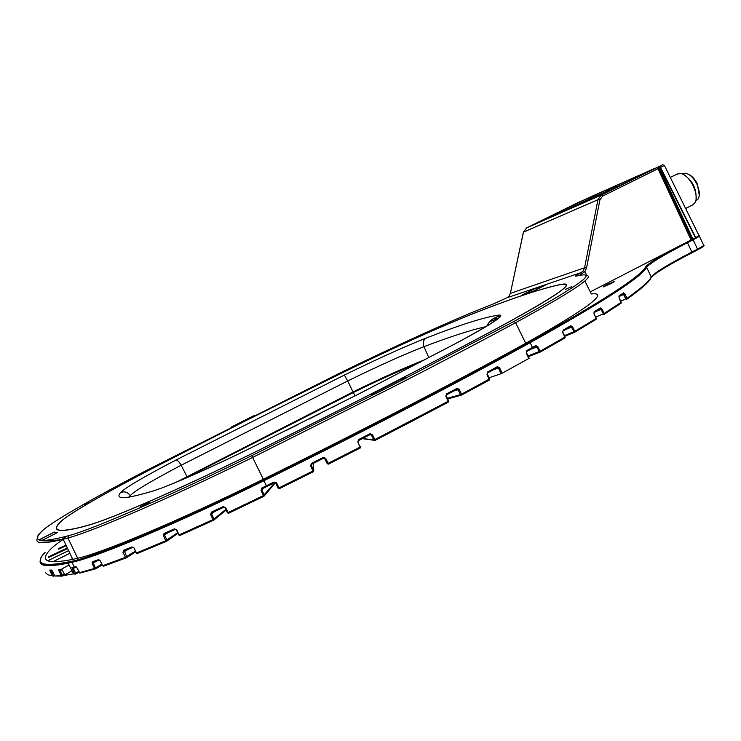 <?xml version="1.0" encoding="UTF-8"?>
<svg xmlns="http://www.w3.org/2000/svg" width="741" height="741" viewBox="0 0 741 741"><rect width="100%" height="100%" fill="white"/><g stroke="black" fill="none" stroke-linecap="round" stroke-linejoin="round"><path stroke-width="1.11" d="M659.342 166.484L577.22 202.969L526.573 227.932L523.368 232.285M579.369 275.42L584.89 271.623L586.566 267.936L599.932 199.783L602.72 196.013L658.008 168.735L691.057 240.001L692.02 239.575L658.656 167.623L659.258 166.512L660.24 166.845L659.444 166.447M658.953 168.29L658.008 168.735L656.721 167.716L658.582 167.651L658.953 168.29L692.011 239.584L695.79 237.666L660.166 166.892M599.932 199.783L597.95 199.681L601.322 195.022L656.721 167.716L658.851 166.706L658.582 167.651L659.916 167.021L695.484 237.861M695.734 237.555C698.754 235.86 699.773 235.064 698.782 235.156L664.418 165.475M510.327 293.566L523.387 232.174L526.573 227.932L601.433 194.966L526.619 227.913M615.688 187.89L534.52 224.282L587.993 198.032L654.627 168.448L615.688 187.89M574.479 206.702L583.352 202.265L561.076 212.602M589.577 200.042L601.887 194.022M587.391 199.783L559.168 213.445M628.099 181.767L618.022 186.223M604.406 192.252L600.701 193.883M691.057 240.001L590.281 291.871M532.446 348.363L535.669 346.575L535.762 345.621L537.781 346.501L540.059 351.271L528 355.893M564.846 337.016L562.641 332.413L562.827 331.19M562.947 331.116L570.542 326.716L570.718 325.734L572.534 326.67L574.766 331.347L564.429 335.59M596.153 318.343L593.995 313.823L594.18 311.729L593.967 313.749M594.069 312.656L600.09 308.932L600.33 307.932L601.896 308.932L604.072 313.499L595.727 317.111M621.217 302.226L619.115 297.808L619.078 295.863L619.087 297.752M618.957 296.752L623.283 293.816L623.561 292.815L624.867 293.881L626.979 298.327L620.773 301.133M535.669 346.575L526.731 351.521M535.734 346.547L536.753 346.992L537.781 346.501M570.542 326.716L562.873 331.171L562.604 332.311M570.57 326.707L572.534 326.67M600.09 308.932L594.013 312.693M600.099 308.932L601.896 308.932M618.902 296.798L623.283 293.816L623.968 294.344L624.867 293.881M40.811 559.085C37.346 566.143 46.461 567.495 68.153 563.16L71.988 562.308L74.304 566.958L71.905 567.476L74.443 573.747L64.958 575.312L66.079 575.664M50.258 571.496L49.777 570.061L50.879 570.403L51.175 571.089L50.258 571.496L52.435 575.859L47.776 574.747L45.414 572.608M52.009 570.487L54.853 575.998L61.799 576.128M64.374 574.145L61.346 575.711L58.724 569.69L59.845 570.042L60.132 570.755L59.113 571.228L61.336 575.72L54.853 575.998M59.845 570.042L62.068 569.773L64.958 575.312M78.796 571.385L75.601 573.201L73.016 567.847L74.119 567.226L71.96 567.569L75.434 567.328M71.905 567.476L72.877 567.902M274.809 482.678L263.472 495.553L261.008 490.514L261.906 487.986L262.194 488.801L266.751 486.55L266.362 485.79L261.906 487.986M76.518 567.087L79.444 572.645M101.823 564.207L94.552 568.421L92.18 563.669L92.254 561.808L93.125 562.289L99.396 560.15M99.516 560.122L98.562 559.659L100.304 560.918L102.647 565.633M135.353 551.156L125.451 557.315L123.034 552.443L123.414 550.35L124.303 550.85L132.815 547.442M133 547.367L132.009 546.914L134.084 548.034L136.418 552.851M177.673 532.603L165.845 540.689L163.391 535.724L164.03 533.437L164.808 534.002L175.172 529.463M166.734 541.189L166.984 540.087L164.53 535.122L164.789 534.011L175.219 529.445L174.478 528.861L176.821 529.852L178.914 534.872M211.407 512.114L212.009 512.763L223.634 507.326L223.069 506.659L211.407 512.114L210.583 514.55L213.056 519.571L179.285 534.835L180.017 535.419L213.64 520.219M223.069 506.659L225.579 507.539L228.061 512.568L227.422 512.818L224.977 507.789M264.009 496.22L263.472 495.553L228.061 512.568L228.608 513.244L264.009 496.22L264.315 495.053L261.842 490.023L262.194 488.801M370.194 434.569L371.408 435.004L370.185 434.587L369.981 433.744L372.408 434.578L374.835 439.57L373.788 439.987L362.636 438.45M274.365 482.799L266.751 486.55L274.365 482.789L275.708 483.197L273.985 482.03L276.541 482.854L279.005 487.893L278.181 488.236L275.68 483.197L276.541 482.854M313.471 463.329L313.749 470.489L313.008 470.952L310.553 465.922L311.424 463.403L311.563 464.301L323.484 458.29L323.206 457.484L325.697 458.318L328.152 463.338L327.226 463.718L324.725 458.698L325.697 458.318M360.024 446.499L360.839 446.638L360.209 447.055L357.783 442.053L358.598 439.561L358.533 440.617L370.167 434.587L358.82 440.395M313.48 471.628L313.749 470.489L311.294 465.468L311.563 464.301M323.493 458.281L324.725 458.698M357.783 442.053L358.533 440.617M75.777 566.624L74.452 567.171L75.971 566.735L77.147 568.032M95.672 568.801L93.125 562.289L99.192 560.02L100.304 560.918M126.489 557.741L126.665 556.695L124.303 550.85L132.852 547.377L134.084 548.034M225.755 509.419L214.066 519.006L213.779 520.154L180.017 535.419L178.859 534.993L176.395 530.01L175.246 529.426L176.821 529.852M227.422 512.818L228.608 513.244L227.45 512.809L224.949 507.789L223.634 507.326L225.579 507.539M213.779 520.154L213.056 519.571L214.066 519.006L211.593 513.985L211.991 512.772M211.945 512.791L223.606 507.335M45.127 552.295C33.567 564.531 42.645 567.476 72.349 561.132C94.987 556.862 181.128 520.664 263.463 479.835C312.887 455.474 360.395 431.475 405.966 407.837C451.399 384.255 492.506 362.321 529.296 342.046C601.562 301.782 640.335 276.745 645.615 266.945C648.051 263.62 659.045 256.775 678.608 246.41M66.755 536.188L61.41 539.68L66.736 536.197M446.564 393.897L445.86 396.324L446.564 393.897L456.919 388.404L459.17 389.257L458.086 389.738L460.448 394.638L447.379 398.288M446.666 394.768L456.956 389.312L456.919 388.404M456.993 389.294L458.086 389.738L453.9 390.942M489.31 380.124L461.587 395.055L489.31 380.124L486.985 374.344L487.606 371.973L487.328 374.075L487.569 372.908L497.313 367.638L497.341 366.702L499.49 367.573L498.415 368.055L501.129 373.705L502.083 373.279L529.148 358.292L526.49 352.744M487.652 372.862L497.313 367.638M497.341 367.619L498.415 368.055L493.274 369.824M526.23 352.781L526.629 351.577M100.267 560.844L102.582 565.744L103.573 566.198L126.331 557.816L125.451 557.315L102.684 565.716L103.573 566.198L126.266 557.834M133.982 547.951L136.27 553.018L137.381 553.444L166.623 541.245L165.845 540.689L136.52 552.934L137.381 553.444L166.568 541.263M63.217 539.346C56.575 543.885 52.129 547.423 49.879 549.961C39.44 561.215 47.072 564.355 72.775 559.372L77.657 558.279C102.712 552.832 180.35 520.201 263.314 479.242C363.21 429.91 450.676 384.588 525.721 343.278C587.956 308.265 609.824 291.824 591.318 293.945L584.862 280.978M605.953 285.081L614.493 281.404L611.621 283.331L603.072 287.008L605.953 285.081M489.097 377.762L501.129 373.705M586.77 275.504L584.89 271.623L583.186 270.854L581.213 272.549L506.974 297.771M509.067 296.141L506.992 297.762L492.83 304.19L506.992 297.762L509.067 296.141L510.373 293.38L584.575 267.779L583.186 270.854M582.732 273.549L581.213 272.549C576.257 275.198 574.544 276.393 576.053 276.134L576.73 275.985M586.566 267.936L584.575 267.779L597.95 199.681L523.461 232.137L510.373 293.38L508.947 296.289M492.83 304.19L484.54 307.441C451.927 320.205 390.813 348.048 338.878 373.547L147.098 470.137C96.247 496.414 49.425 523.183 42.376 530.852C30.826 541.754 39.606 543.348 68.691 535.65C90.365 530.352 172.783 494.673 251.792 455.65L392.054 385.329L513.865 321.511C575.618 287.684 597.774 272.262 580.323 275.226L576.053 276.134M533.205 291.278L522.451 294.807L534.446 288.768L545.672 284.961L533.205 291.278M256.293 415.21L234.091 426.39L230.951 427.242L253.329 415.951L256.293 415.21M54.352 532.066L57.4 532.603L42.052 540.393L39.282 539.698L54.325 532.066M370.88 394.545L401.15 379.049L407.513 377.299L376.53 393.23L370.954 394.703M60.188 522.127C67.098 514.819 105.713 492.672 153.378 467.942L245.938 420.61L340.082 373.872C393.036 348.029 436.847 328.161 471.526 314.258C509.447 299.262 538.355 289.499 558.26 284.97L561.91 284.257C576.693 282.015 556.343 296.03 500.842 326.318C428.974 364.896 345.834 407.411 251.431 453.863C179.016 489.495 111.15 518.941 88.485 525.193L80.973 527.249C58.076 532.853 51.138 531.149 60.188 522.127C51.148 531.149 58.076 532.862 80.982 527.259L88.485 525.202C111.15 518.95 179.026 489.495 251.431 453.872C345.834 407.411 428.974 364.896 500.851 326.318C545.756 301.967 567.671 288.045 566.587 284.572M143.902 504.584L149.404 502.129L145.569 504.584L140.068 507.039L143.902 504.584M84.354 504.547L88.485 502.676L84.354 504.547M414.599 338.026L419.211 335.96L414.599 338.026M565.429 289.379L571.857 286.563L565.429 289.379M371.324 394.62L375.631 393.619L405.651 378.318M371.278 394.527L399.964 379.698L405.642 378.28M39.884 539.846L42.32 540.282M56.927 532.881L54.047 532.288L39.736 539.559M43.886 539.494L42.265 540.18M43.876 539.476L55.584 533.566M56.881 532.77L55.575 533.539M231.47 427.122L255.256 415.729M231.442 427.057L252.431 416.414L255.256 415.71M522.951 294.714L532.992 291.296L544.95 285.359M522.933 294.677L534.604 288.768L544.913 285.276M425.63 359.413C406.29 366.897 382.087 377.725 353.04 391.915L176.664 482.02M566.291 284.701L561.632 284.396L557.964 285.118C538.077 289.629 509.206 299.383 471.332 314.369C436.718 328.244 392.971 348.075 340.1 373.881L245.993 420.601L153.47 467.914L245.993 420.592L340.1 373.872C392.971 348.075 436.708 328.235 471.332 314.36C509.206 299.383 538.077 289.629 557.964 285.109L561.632 284.396C576.378 282.154 556.046 296.159 500.657 326.383C428.826 364.933 345.751 407.42 251.431 453.844C179.155 489.393 111.419 518.793 88.772 525.045L81.232 527.11C58.363 532.705 51.435 531.001 60.447 521.997C67.338 514.708 105.889 492.598 153.47 467.914C105.889 492.608 67.338 514.708 60.447 521.997C51.435 531.001 58.363 532.705 81.232 527.11M129.434 497.081L130.194 495.655C134.362 491.07 151.349 480.937 181.165 465.246C179.174 461.68 177.349 459.994 175.682 460.17L344.389 375.048L347.686 380.948C379.179 365.582 404.605 354.161 423.945 346.668C450.602 336.544 471.276 329.865 485.966 326.642M344.389 375.048C378.114 358.598 405.373 346.269 426.168 338.053C460.652 324.632 484.966 316.963 499.11 315.045L496.387 317.287L494.84 320.983M499.11 315.045C505.834 314.777 492.487 323.678 459.05 341.758L361.099 392.804L250.31 448.212C208.656 468.71 168.855 486.142 153.572 490.811C125.664 499.267 114.633 499.869 120.477 492.598C124.553 491.051 127.795 492.07 130.194 495.655M685.629 208.499L692.502 205.016L694.91 202.738C699.856 195.411 689.815 174.672 680.794 173.598L677.033 174.079M684.212 174.996C692.566 180.693 696.521 188.603 696.068 198.727M695.586 201.172L698.244 198.857C700.013 195.179 699.569 190.298 696.901 184.222C693.771 178.044 690.084 174.376 685.833 173.237L682.47 173.663M699.272 195.235L697.327 183.944C695.039 179.303 692.233 176.163 688.917 174.515M658.962 166.642L659.231 166.466C665.955 163.594 660.416 164.28 664.371 165.382L660.555 167.475M692.974 239.158L658.934 166.669L660.24 166.845L695.79 237.666M658.86 166.706L601.433 194.966L602.72 196.013M541.43 220.661L541.68 221.142M571.45 207.397L570.839 206.193M587.993 198.032L588.437 199.116M698.93 235.545L699.189 235.768C700.356 235.731 698.337 237.074 693.113 239.788L692.696 239.287M686.888 242.15L687.444 242.705L693.113 239.788L697.522 249.133L691.862 252.06L687.444 242.705C663.241 255.2 649.644 263.407 646.652 267.316L651.256 277.032C649.153 281.265 641.058 288.36 626.979 298.327L626.71 299.327L626.08 298.79L623.607 294.501L625.719 298.947L626.71 299.327M699.365 236.147L703.552 245.039C704.747 245.039 702.737 246.401 697.522 249.133L697.494 249.912L691.835 252.838L691.862 252.06C667.687 264.611 654.155 272.938 651.256 277.032L651.015 277.977C648.875 282.228 640.808 289.323 626.812 299.253M535.762 345.621L532.464 347.446L530.176 342.675C602.6 302.272 641.428 277.153 646.652 267.316L645.615 266.945M540.032 352.179L564.735 338.091L564.892 337.118L540.059 351.271L539.846 352.271L536.753 346.992L530.945 349.196M570.718 325.734L563.03 330.19M574.673 332.264L595.968 319.417L596.19 318.426L574.766 331.347L574.488 332.366L571.533 327.151L565.781 329.486M600.33 307.932L594.18 311.729M603.961 314.406L620.977 303.291L621.245 302.291L604.072 313.499L603.776 314.527L600.97 309.395L595.764 311.618M623.561 292.815L619.078 295.863M593.995 313.823L596.292 318.306M619.115 297.808L621.143 303.152M623.172 293.899L623.607 294.501L619.828 296.178M66.255 545.7L58.734 549.155M67.616 548.544L48.535 557.565M51.638 570.125L49.777 570.061M61.522 569.329L58.724 569.69M45.738 565.318L45.22 564.29M54.334 574.942L52.435 575.859L53.537 576.202L51.175 571.089L52.092 570.607M62.466 576.063L61.336 575.72L62.448 576.072L62.374 575.248L60.132 570.755L61.901 569.792M76.119 566.985L72.146 569.125M75.601 574.099L75.601 573.201L74.443 573.747L75.601 574.099L73.526 573.923L68.153 563.16C41.746 567.254 34.04 563.642 45.053 552.341M48.776 564.605L46.72 565.633M61.633 563.327L58.428 564.929M68.292 562.039L64.939 563.818M273.985 482.03L266.362 485.79L263.889 480.752C313.415 456.345 361.006 432.299 406.661 408.606C452.167 384.977 493.339 362.997 530.176 342.675L529.296 342.046M72.349 561.132L71.988 562.308C97.562 556.899 177.896 523.22 263.889 480.752L263.463 479.835M77.12 567.986L79.824 573.071L95.394 568.903L94.552 568.421L79.463 572.691L80.269 572.988M98.562 559.659L92.254 561.808M132.009 546.914L123.414 550.35M174.478 528.861L164.03 533.437M92.18 563.669L96.83 561.048M123.034 552.443L128.295 549.266M163.391 535.724L168.429 532.427M214.612 511.549L210.583 514.55M261.008 490.514L263.444 488.18M372.408 434.578L371.408 435.004L373.825 439.987L375.029 440.404L448.296 402.131L448.231 401.242L374.835 439.57L375.011 440.413L373.788 439.987L371.361 435.004L369.74 434.81M275.708 483.197L278.181 488.236L279.376 488.652L313.313 471.739L313.008 470.952L279.005 487.893L279.376 488.652L278.153 488.236M323.206 457.484L311.424 463.403M311.729 464.199L323.484 458.29L324.78 458.698L327.226 463.718L328.43 464.135L360.432 447.888L360.209 447.055L328.152 463.338L328.43 464.135L327.17 463.718M369.981 433.744L358.598 439.561M310.553 465.922L311.294 465.468M360.839 446.638L360.719 447.657M179.915 535.437L178.961 534.965M499.647 317.417L489.347 322.002L499.656 317.417M362.266 438.635L373.992 440.265M375.048 440.395L412.376 421.055M448.62 401.011L448.351 402.094M445.86 396.324L448.231 401.242L448.657 400.927L446.249 396.092M459.17 389.257L461.532 394.156L460.448 394.638L461.569 395.064L447.694 398.927L461.235 395.157M489.514 378.975L461.532 394.156L461.569 395.064M489.551 379.068L489.403 380.04M487.606 371.973L497.341 366.702M499.49 367.573L502.194 373.214M526.203 352.929L528.879 358.514M526.471 352.707L526.666 351.558L532.381 348.4L532.464 347.446L526.749 350.613M564.735 338.091L539.967 352.216L528.333 356.597L539.791 352.29M564.753 336.284L574.442 332.385M651.32 277.486C655.155 273.086 668.66 264.87 691.835 252.838L691.816 252.848C668.984 264.694 655.489 272.873 651.33 277.384M703.737 245.456C705.062 245.447 702.977 246.938 697.494 249.912L691.872 252.811M697.531 249.884C702.727 247.151 704.534 245.873 702.95 246.058M58.243 548.664L65.977 545.117L58.252 548.655M48.221 556.973L67.32 547.942L48.221 556.973M47.711 560.78L68.598 550.619L47.711 560.78M60.725 564.577L64.115 562.882L60.734 564.577M69.997 559.937L72.461 558.705L70.006 559.937M47.304 564.54L45.423 565.485L47.313 564.54M52.741 561.826L69.867 553.268L52.731 561.826M53.565 576.183L54.658 575.6L53.547 576.202L52.463 575.859L49.925 570.403L50.684 570.477M51.953 570.45L50.879 570.403M62.476 564.272L65.69 562.576L62.466 564.272M71.09 559.714L72.572 558.936L71.09 559.724M62.494 576.044L71.988 570.839L62.485 576.053M61.021 569.403L69.08 565.003L61.012 569.403M75.647 574.062L79.139 572.071L75.628 574.08M95.746 568.755L102.165 564.911L95.709 568.782M126.591 557.667L135.696 551.85L126.554 557.704M166.892 541.069L178.007 533.27L166.845 541.115M37.8 537.596C33.91 543.811 42.367 544.357 63.17 539.235L67.959 537.966L77.657 558.279M68.691 535.65L67.959 537.966C92.532 531.556 169.717 498.239 252.625 457.429L263.314 479.242M251.792 455.65L252.625 457.429L393.397 386.811C438.329 363.766 479.066 342.398 515.597 322.705L525.721 343.278M513.865 321.511L515.597 322.705C572.469 291.621 595.996 275.874 586.168 275.476M338.869 404.086L331.987 407.559M319.945 413.626L309.173 419.036M297.845 424.695L287.202 429.993M581.129 275.087L580.323 275.226M484.54 307.441L493.015 304.116M147.051 470.155L338.878 373.547C393.249 346.927 449.667 321.214 484.633 307.395L484.716 307.367M42.376 530.852L42.265 530.917C31.492 540.337 38.458 543.107 63.17 539.235L72.775 559.372M183.259 479.242L353.337 392.517C379.04 379.948 401.335 369.861 420.203 362.256M353.022 391.933L354.976 395.907M186.751 476.602L187.39 477.473M353.04 391.915L347.686 380.948L181.165 465.246L186.908 476.519M428.882 357.708L423.945 346.668C422.592 342.842 423.333 339.971 426.168 338.053M459.05 341.758L458.42 342.092M153.572 490.811L155.981 490.033M120.477 492.598C125.238 487.735 143.634 476.926 175.682 460.17M619.995 185.759C614.484 186.815 608.037 190.011 608.796 189.715L600.33 195.254M602.692 193.42L591.707 197.291L583.306 202.812M562.845 332.283L565.077 336.942M564.799 338.053L565.087 336.979M564.762 336.284L574.59 332.32M596.06 319.352L596.31 318.343M59.669 570.116L58.752 569.959L59.113 571.228M228.608 513.244L263.889 496.294M264.324 495.84L275.356 482.808M266.751 486.55L262.314 488.736M313.323 471.739L279.376 488.652M360.432 447.888L328.43 464.135M448.675 400.974L448.314 402.122L412.394 421.045M448.657 400.927L446.304 396.055M456.965 389.312L446.628 394.796L446.277 396.009M489.338 380.114L489.681 378.975M489.662 378.938L487.346 374.122M595.968 319.417L574.636 332.292M620.977 303.291L603.906 314.453M213.954 520.006L226.061 510.049M147.079 470.137C94.357 497.48 50.925 522.285 42.265 530.917M487.365 325.79C486.976 324.715 491.033 319.01 495.627 317.565L498.128 316.296C504.945 315.194 491.857 323.715 458.846 341.842L360.997 392.832L250.31 448.212C210.639 467.914 169.013 485.707 157.601 489.468L157.509 489.505M677.422 173.894L670.309 177.423M681.97 173.913L682.813 173.496"/></g></svg>
